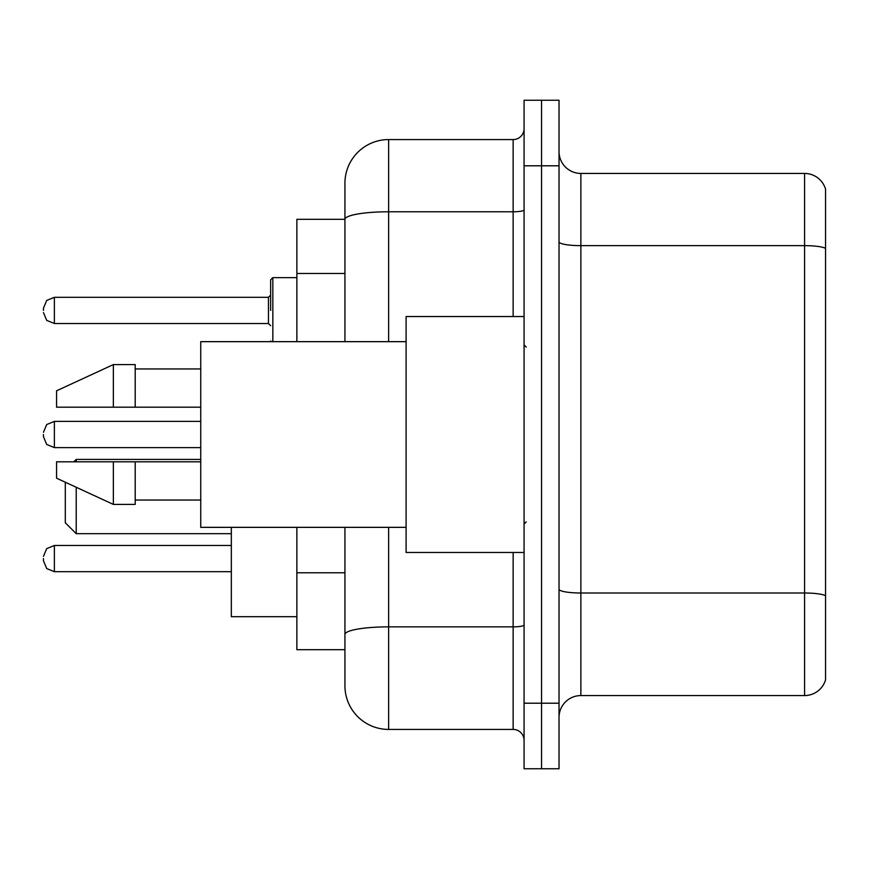 <?xml version="1.0" encoding="UTF-8"?>
<svg xmlns="http://www.w3.org/2000/svg" width="869" height="869" viewBox="0 0 869 869"><rect width="100%" height="100%" fill="white"/><g stroke="black" fill="none" stroke-linecap="round" stroke-linejoin="round"><path stroke-width="1.3" d="M344.928 219.314L296.872 219.314L296.872 341.658M388.628 527.342L388.628 729.428A43.689 43.689 0 0 1 344.928 685.728L344.928 649.686L296.872 649.686L296.872 527.342M344.928 685.728L344.928 527.342M524.072 703.206L524.072 768.75L541.55 768.75L541.55 703.206L541.55 768.75L559.028 768.75L559.028 703.206L541.55 703.206L541.55 165.794L541.55 703.206L524.072 703.206L524.072 165.794L541.55 165.794L541.55 100.25L541.55 165.794L559.028 165.794L559.028 703.206M559.028 165.794L559.028 100.25L524.072 100.25L524.072 165.794M388.628 729.428L513.144 729.428L513.144 552.467M344.928 261.46L344.928 183.272A43.689 43.689 0 0 1 388.628 139.572L513.144 139.572A10.928 10.928 0 0 0 524.072 128.655M344.928 642.039L344.928 584.783M344.928 341.658L344.928 219.368A43.689 7.582 180 0 1 388.628 211.786L513.144 211.786L513.144 139.572M344.928 183.272L344.928 207.3M524.072 740.345A10.928 10.928 0 0 0 513.144 729.428M825.55 596.036L825.55 679.83A21.844 21.844 0 0 1 804.575 695.569L580.872 695.569A21.844 21.844 0 0 0 559.028 717.414M825.55 189.17A21.844 21.844 0 0 0 804.575 173.431A21.844 21.844 0 0 1 825.55 189.17L825.55 679.83M825.55 248.382A21.844 3.791 180 0 0 804.575 245.645L804.575 173.431L580.872 173.431A21.844 21.844 0 0 1 559.028 151.586A21.844 21.844 0 0 0 580.872 173.431L580.872 695.569M65.294 482.23L65.294 522.758L76.222 533.685L231.328 533.685M76.222 487.27L76.222 533.685M231.328 527.342L231.328 616.697L296.872 616.697M73.822 461.808L76.222 459.408L76.222 461.808M524.072 316.533L406.095 316.533L406.095 552.467L524.072 552.467M406.095 341.658L200.739 341.658L200.739 527.342L406.095 527.342M113.361 407.192L56.561 407.192L56.561 390.811L113.361 364.589L113.361 407.192L200.739 407.192M113.361 364.589L135.206 364.589L135.206 407.192M200.739 461.808L135.206 461.808L135.206 504.411L113.361 504.411L113.361 461.808L56.561 461.808L56.561 478.189L113.361 504.411M56.561 461.808L71.019 461.808M135.206 461.808L113.361 461.808M43.45 558.582L43.45 560.777L43.45 558.582M43.45 434.5L43.45 436.683L43.45 434.5M270.65 310.418L270.65 279.829L270.65 310.418M43.45 310.418L43.45 308.223L43.45 310.418M344.928 273.474L296.872 273.474M344.928 572.769L296.872 572.769M524.072 624.974A10.928 1.901 0 0 1 513.144 626.864L388.628 626.864A43.689 7.582 180 0 0 344.928 634.457M388.628 139.572L388.628 341.658M513.144 316.533L513.144 211.786A10.928 1.901 0 0 0 524.072 209.885M825.55 595.732A21.844 3.791 180 0 0 804.575 593.006L804.575 245.645L580.872 245.645A21.844 3.791 0 0 1 559.028 241.854M804.575 695.569L804.575 593.006L580.872 593.006A21.844 3.791 0 0 1 559.028 589.215M43.45 556.399L46.709 548.621L54.378 545.482L46.709 548.621L43.45 556.399L46.709 548.621L54.378 545.482L46.709 548.621L43.45 556.399L46.709 548.621L54.378 545.482L54.378 571.693L46.709 568.554L43.45 560.777L46.709 568.554L54.378 571.693L46.709 568.554L43.45 560.777L46.709 568.554L54.378 571.693L231.328 571.693M200.739 421.389L54.378 421.389L54.378 447.611L46.709 444.472L43.45 436.683M296.872 277.645L272.833 277.645L272.833 341.658M268.467 297.307L54.378 297.307L54.378 323.518L268.467 323.518L268.467 297.307L270.65 295.123M76.222 459.408L200.739 459.408M526.256 347.111L524.072 344.928M135.206 368.956L200.739 368.956M135.206 500.044L200.739 500.044M526.256 521.889L524.072 524.072M54.378 545.482L231.328 545.482M54.378 571.693L46.709 568.554L43.45 560.777M54.378 447.611L200.739 447.611M54.378 421.389L46.709 424.528L43.45 432.317M270.748 341.658L270.65 340.996M54.378 323.518L46.709 320.379L43.45 312.601M54.378 297.307L46.709 300.446L43.45 308.223M268.467 323.518L270.65 325.701M272.833 277.645L270.65 279.829"/></g></svg>

